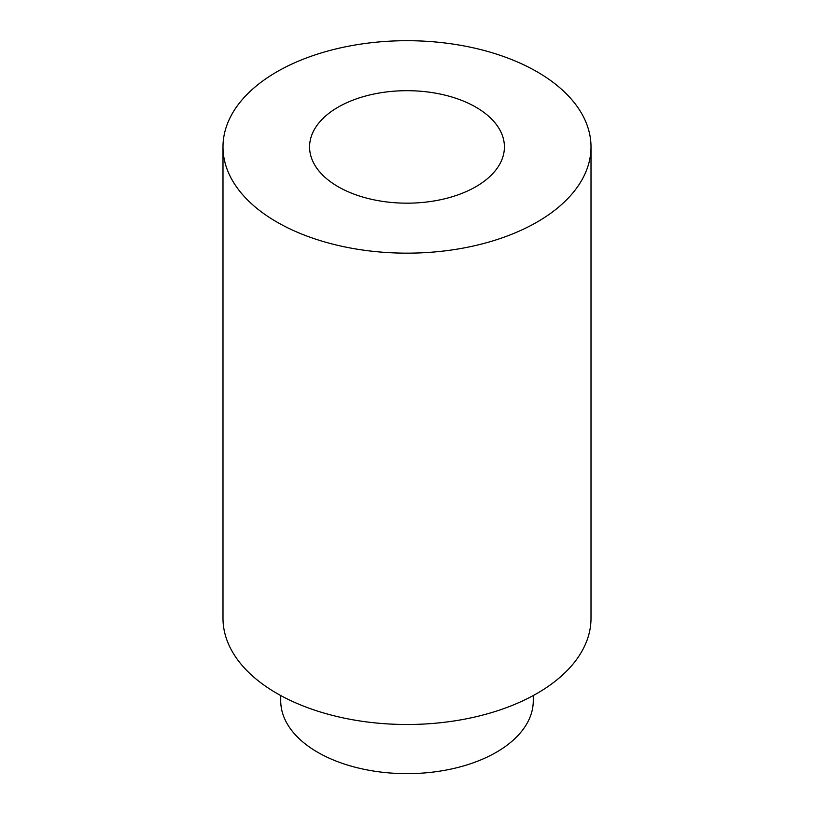 <?xml version="1.0" encoding="UTF-8"?>
<svg xmlns="http://www.w3.org/2000/svg" width="814" height="814" viewBox="0 0 814 814"><rect width="100%" height="100%" fill="white"/><g stroke="black" fill="none" stroke-linecap="round" stroke-linejoin="round"><path stroke-width="1.22" d="M222.995 146.927L222.995 618.264A184.005 106.227 0 0 0 276.892 693.386A184.005 106.227 0 0 0 477.411 716.412A184.005 106.227 0 0 0 591.005 618.264L591.005 146.927A184.005 106.227 0 0 0 407 40.7A184.005 106.227 0 0 0 222.995 146.927A184.005 106.227 0 0 0 276.892 222.049A184.005 106.227 0 0 0 477.411 245.075A184.005 106.227 0 0 0 591.005 146.927M338.115 186.701A97.415 56.237 0 0 0 444.281 198.891A97.415 56.237 0 0 0 504.415 146.927A97.415 56.237 0 0 0 407 90.69A97.415 56.237 0 0 0 309.585 146.927A97.415 56.237 0 0 0 338.115 186.701M533.272 695.532L533.272 700.742A126.272 72.904 180 0 1 455.321 768.101A126.272 72.904 180 0 1 317.714 752.299A126.272 72.904 180 0 1 280.728 700.742L280.728 695.532"/></g></svg>
